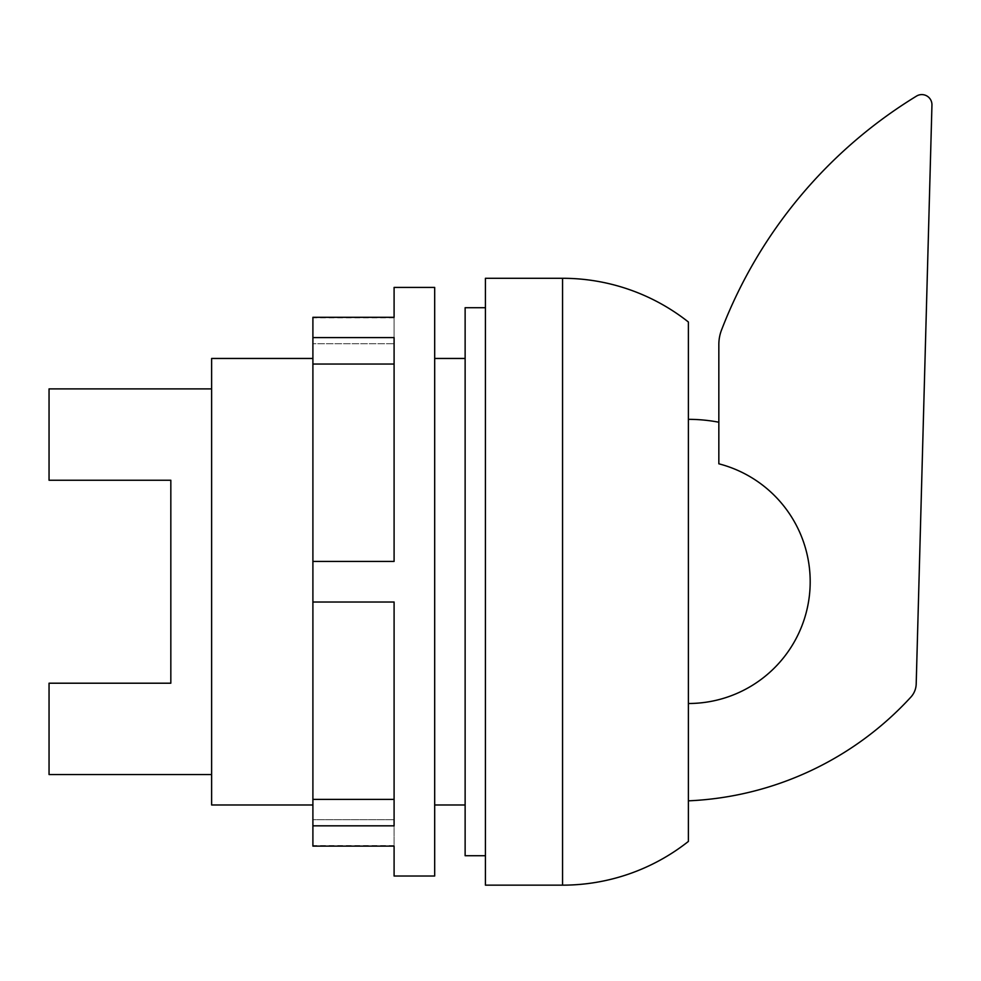 <?xml version="1.0" encoding="UTF-8"?>
<svg xmlns="http://www.w3.org/2000/svg" width="981" height="981" viewBox="0 0 981 981"><rect width="100%" height="100%" fill="white"/><g stroke="black" fill="none" stroke-linecap="round" stroke-linejoin="round"><path stroke-width="0.74" stroke-dasharray="4.91 3.68" d="M688.392 841.428L688.392 322.001M485.423 885.156L485.423 278.285M485.423 855.726L485.423 307.715L485.423 855.726M465.129 855.726L465.129 307.715M465.129 804.984L465.129 358.457L465.129 804.984M434.681 804.984L434.681 358.457L434.681 804.984M434.681 876.021L434.681 287.421M394.092 287.421L394.092 343.742L394.092 317.304L312.902 317.304L312.902 343.742L312.902 317.856L312.902 343.742L394.092 343.742L312.902 343.742L312.902 317.304L312.902 561.414L394.092 561.414L394.092 337.599L394.092 561.414L394.092 337.599L312.902 337.599M394.092 876.021L394.092 819.699L312.902 819.699L312.902 846.125L312.902 819.699L312.902 845.573L312.902 819.699L394.092 819.699L394.092 846.125L312.902 846.125L312.902 825.83L394.092 825.83L394.092 602.015L312.902 602.015L312.902 561.414L394.092 561.414L312.902 561.414M312.902 825.83L312.902 799.392L394.092 799.392L394.092 602.015L394.092 799.392M312.902 602.015L394.092 602.015L312.902 602.015L312.902 799.392M312.902 804.984L312.902 358.457L312.902 804.984M211.626 804.984L211.626 358.457M312.902 364.037L394.092 364.037M211.626 774.536L211.626 388.893L211.626 774.536M49.05 388.893L49.05 480.236L170.829 480.236L170.829 683.205L49.05 683.205L49.05 774.536M688.392 419.341L688.392 703.5A121.779 121.779 0 0 0 718.84 463.805L718.84 422.222A162.368 162.368 0 0 0 688.392 419.341L688.392 703.5A121.779 121.779 0 0 0 718.84 463.805L718.84 422.222M721.82 329.26A40.589 40.589 0 0 0 718.84 344.527L718.84 463.805A121.779 121.779 0 0 1 688.392 703.5M931.95 105.016L916.193 684.162M562.554 885.156L562.554 278.285M394.092 317.856L312.902 317.856M394.092 845.573L312.902 845.573"/><path stroke-width="1.47" d="M688.392 841.428A202.969 202.969 0 0 1 562.554 885.156L485.423 885.156L485.423 278.285L562.554 278.285A202.969 202.969 0 0 1 688.392 322.001L688.392 841.428M485.423 855.726L465.129 855.726L465.129 307.715L485.423 307.715M465.129 804.984L434.681 804.984M465.129 358.457L434.681 358.457M312.902 337.599L312.902 317.304L394.092 317.304L394.092 287.421L434.681 287.421L434.681 876.021L394.092 876.021L394.092 846.125L312.902 846.125L312.902 825.83L394.092 825.83L394.092 602.015L312.902 602.015L312.902 561.414L394.092 561.414L394.092 337.599L312.902 337.599L312.902 364.037L394.092 364.037M312.902 561.414L312.902 364.037M312.902 825.83L312.902 602.015M312.902 358.457L211.626 358.457L211.626 804.984L312.902 804.984M312.902 799.392L394.092 799.392M211.626 774.536L49.05 774.536L49.05 683.205L170.829 683.205L170.829 480.236L49.05 480.236L49.05 388.893L211.626 388.893M718.84 422.222A162.368 162.368 0 0 0 688.392 419.341M688.392 703.5A121.779 121.779 0 0 0 718.84 463.805L718.84 344.527A40.589 40.589 0 0 1 721.82 329.26A473.516 473.516 0 0 1 916.928 95.844A10.153 10.153 0 0 1 931.95 105.016L916.193 684.162A20.294 20.294 0 0 1 910.871 697.099A320.824 320.824 0 0 1 688.392 800.839A320.824 320.824 0 0 0 910.871 697.099A20.294 20.294 0 0 0 916.193 684.162M721.82 329.26A473.516 473.516 0 0 1 916.928 95.844A10.153 10.153 0 0 1 931.95 105.016M562.554 885.156L562.554 278.285"/></g></svg>
